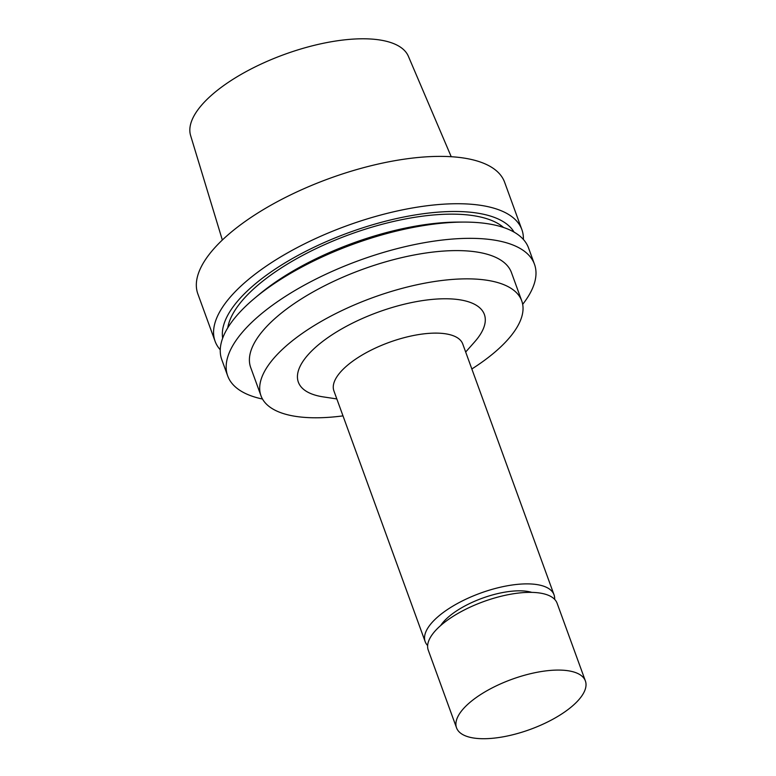 <?xml version="1.0" encoding="UTF-8"?>
<svg xmlns="http://www.w3.org/2000/svg" width="776" height="776" viewBox="0 0 776 776"><rect width="100%" height="100%" fill="white"/><g stroke="black" fill="none" stroke-linecap="round" stroke-linejoin="round"><path stroke-width="1.16" d="M451.225 156.713L408.38 56.289A115.896 45.095 160 0 0 284.394 54.436A115.896 45.095 160 0 0 190.615 135.548L222.343 240.026M523.383 239.464A163.232 63.516 160 0 0 521.87 229.618L504.633 182.282A163.232 63.516 160 0 0 329.528 178.422A163.232 63.516 160 0 0 197.861 293.939L215.097 341.275A163.232 63.516 160 0 0 220.258 349.792M521.87 229.618A163.232 63.516 160 0 0 346.756 225.767A163.232 63.516 160 0 0 215.097 341.275M514.071 232.111A155.472 60.499 160 0 0 349.2 232.48A155.472 60.499 160 0 0 222.673 338.171M503.546 227.475A150.175 58.433 160 0 0 349.908 234.42A150.175 58.433 160 0 0 227.746 327.86M522.684 304.337A163.232 63.516 160 0 0 534.47 264.238L528.553 247.981A163.232 63.516 160 0 0 463.825 222.081L458.199 222.091A155.472 60.499 160 0 0 259.019 294.579L254.703 298.197A163.232 63.516 160 0 0 221.771 359.637L227.688 375.894A163.232 63.516 160 0 0 258.767 398.175A163.232 63.516 160 0 0 262.492 399.039M463.825 222.081A163.232 63.516 160 0 0 254.703 298.197M534.47 264.238A163.232 63.516 160 0 0 359.356 260.377A163.232 63.516 160 0 0 227.688 375.894M471.837 368.978A138.749 53.99 160 0 0 521.744 300.865L511.462 272.609A138.749 53.99 160 0 0 362.615 269.33A138.749 53.99 160 0 0 250.696 367.514L260.988 395.779A138.749 53.99 160 0 0 287.401 414.714A138.749 53.99 160 0 0 342.992 415.878M521.744 300.865A138.749 53.99 160 0 0 372.897 297.586A138.749 53.99 160 0 0 260.988 395.779M465.668 352.032L474.67 341.857A98.979 38.519 160 0 0 446.219 298.77A98.979 38.519 160 0 0 323.718 340.645A98.979 38.519 160 0 0 317.2 395.682A98.979 38.519 160 0 0 323.388 396.914L336.823 398.932M554.627 599.334A68.56 26.675 160 0 0 554.015 594.755L462.748 343.991A68.56 26.675 160 0 0 389.193 342.371A68.56 26.675 160 0 0 333.903 390.891L425.17 641.655A68.56 26.675 160 0 0 427.644 645.554M554.015 594.755A68.56 26.675 160 0 0 480.47 593.136A68.56 26.675 160 0 0 425.17 641.655M531.793 592.369A54.679 21.282 160 0 0 482.313 598.209A54.679 21.282 160 0 0 440.661 625.543M469.596 737.2A68.56 26.675 160 0 0 546.343 722.592A68.56 26.675 160 0 0 585.385 680.95A68.56 26.675 160 0 0 511.84 679.33A68.56 26.675 160 0 0 456.54 727.84A68.56 26.675 160 0 0 469.596 737.2M585.385 680.95L557.1 603.233A68.56 26.675 160 0 0 483.555 601.613A68.56 26.675 160 0 0 428.255 650.133L456.54 727.84"/></g></svg>

